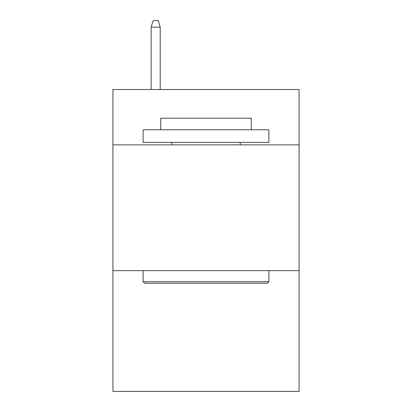<?xml version="1.0" encoding="UTF-8"?>
<svg xmlns="http://www.w3.org/2000/svg" width="412" height="412" viewBox="0 0 412 412"><rect width="100%" height="100%" fill="white"/><g stroke="black" fill="none" stroke-linecap="round" stroke-linejoin="round"><path stroke-width="0.62" d="M299.076 144.87L299.076 89.528L112.924 89.528L112.924 144.87L299.076 144.87L299.076 391.4L112.924 391.4L112.924 144.87M299.076 270.653L112.924 270.653M144.617 283.229L143.108 281.72L268.892 281.72L267.383 283.229L144.617 283.229M268.892 129.775L268.892 142.356L143.108 142.356L143.108 129.775L268.892 129.775M160.721 129.775L160.721 118.208L251.279 118.208L251.279 129.775M268.892 270.653L268.892 281.72M143.108 270.653L143.108 281.72M240.211 142.356L240.211 144.87M171.789 142.356L171.789 144.87M160.217 89.528L160.217 27.141L151.158 27.141L151.158 89.528M151.158 27.141L153.171 20.6L158.203 20.6L160.217 27.141"/></g></svg>
